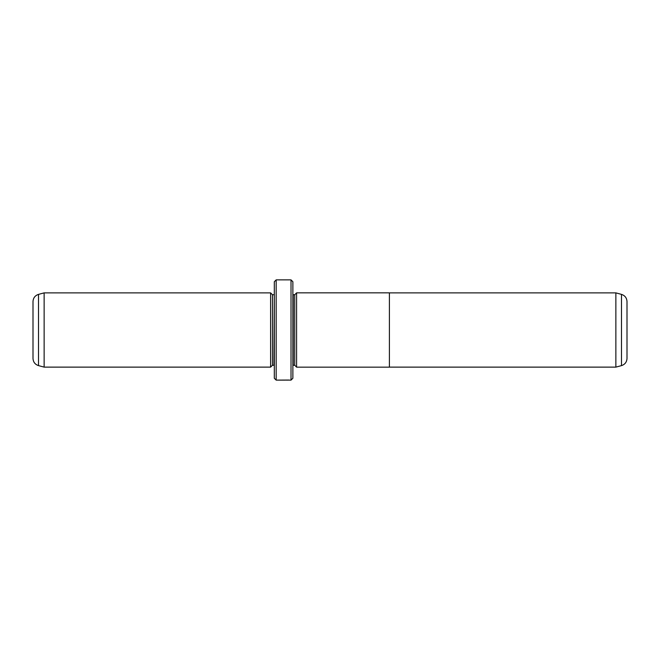 <?xml version="1.0" encoding="UTF-8"?>
<svg xmlns="http://www.w3.org/2000/svg" width="660" height="660" viewBox="0 0 660 660"><rect width="100%" height="100%" fill="white"/><g stroke="black" fill="none" stroke-linecap="round" stroke-linejoin="round"><path stroke-width="0.99" d="M621.497 365.615C624.946 364.46 626.777 362.076 627 358.446L627 301.554C626.777 297.924 624.946 295.54 621.497 294.385L621.497 365.615L615.862 367.125L615.862 292.875L389.4 292.875M296.587 330L296.587 367.15L389.4 367.15L389.4 292.85L296.587 292.85L296.587 330M288.783 380.045L276.169 380.119L276.169 279.881L291.019 279.881L291.019 380.119L289.93 380.119M278.075 380.119L289.979 380.111M296.587 367.125L294.731 365.269L294.731 294.731L292.875 294.69M270.6 367.125L270.6 292.875L44.137 292.875L44.137 367.125L270.6 367.125L272.456 365.269L272.456 294.731L270.6 292.875M38.503 365.615C35.054 364.46 33.223 362.076 33 358.446L33 301.554C33.223 297.924 35.054 295.54 38.503 294.385L38.503 365.615L44.137 367.125M291.019 279.881L292.875 281.738L292.875 378.262L291.019 380.119M276.169 380.119L274.312 378.262L274.312 281.738L276.169 279.881M288.783 380.111L286.399 380.119M294.731 365.269L293.246 365.269L293.246 294.731M272.456 365.269L273.941 365.269L274.312 294.69M615.862 367.125L389.4 367.125M273.941 294.731L272.456 294.731M38.503 294.385L44.137 292.875M294.731 294.731L296.587 292.875M621.497 294.385L615.862 292.875"/></g></svg>
